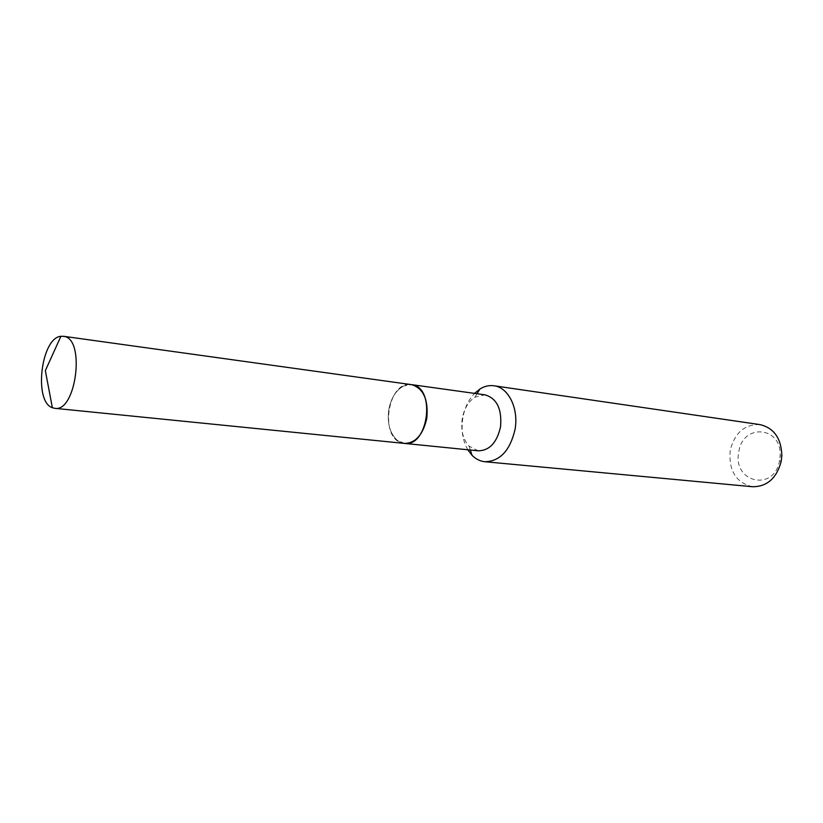 <?xml version="1.0" encoding="UTF-8"?>
<svg xmlns="http://www.w3.org/2000/svg" width="823" height="823" viewBox="0 0 823 823"><rect width="100%" height="100%" fill="white"/><g stroke="black" fill="none" stroke-linecap="round" stroke-linejoin="round"><path stroke-width="0.62" stroke-dasharray="4.12 3.09" d="M404.402 443.402L402.54 443.072C378.858 438.443 387.695 380.02 411.428 384.619M404.463 443.412L397.025 440.14C389.804 433.227 387.057 423.063 388.816 409.679C390.987 398.219 395.853 390.38 403.393 386.182C416.705 378.745 430.552 397.375 426.54 418.331C423.691 437.805 407.292 449.42 396.964 439.986C389.773 433.104 387.047 423.001 388.795 409.689C391.018 398.147 395.914 390.267 403.496 386.038L411.5 384.619M779.648 460.232L779.535 460.849C773.908 492.483 732.11 482.206 738.828 451.848C742.644 423.022 782.117 426.18 780.101 456.117L779.648 460.232M752.603 486.732C735.957 482.741 728.499 470.622 730.217 450.387C734.713 432.754 744.65 424.164 760.03 424.617M467.803 449.769C462.639 440.624 460.983 430.018 462.824 417.94C464.614 407.899 468.524 399.721 474.552 393.384M478.297 450.819L469.059 446.159C462.927 439.266 460.654 430.069 462.259 418.557C464.121 408.722 468.338 401.603 474.912 397.18L484.994 394.834M779.535 460.849L781.14 461.652M469.059 446.159L470.314 450.016M474.912 397.18L477.042 393.733M780.101 456.117L781.85 455.705"/><path stroke-width="1.23" d="M64.112 336.401C85.582 339.21 76.025 412.59 54.771 408.321L52.374 407.724C33.434 401.665 41.078 337.708 60.912 336.288L64.112 336.401M63.392 336.268L412.241 384.752C436.139 387.962 428.166 447.486 404.402 443.402L54.771 408.321M411.5 384.619L411.562 384.629C423.434 388.271 428.516 399.515 426.787 418.372C423.022 434.781 415.605 443.134 404.535 443.422L404.463 443.412M474.552 393.384L479.953 389.001C484.5 386.193 489.171 385.123 493.944 385.771L760.03 424.617C774.011 428.011 781.284 438.371 781.85 455.705L781.14 461.652C776.5 478.369 766.985 486.722 752.603 486.732L484.86 461.734C480.066 461.24 475.787 459.1 472.032 455.304L467.803 449.769M493.944 385.771C508.439 387.324 518.932 408.558 515.013 429.555C510.013 450.665 499.962 461.394 484.86 461.734M411.562 384.629L484.994 394.834C496.948 398.383 502.123 409.144 500.507 427.086C496.835 442.692 489.428 450.603 478.297 450.819L404.535 443.422M60.912 336.288L45.347 370.648L52.374 407.724M470.314 450.016L472.032 455.304M477.042 393.733L479.953 389.001"/></g></svg>
